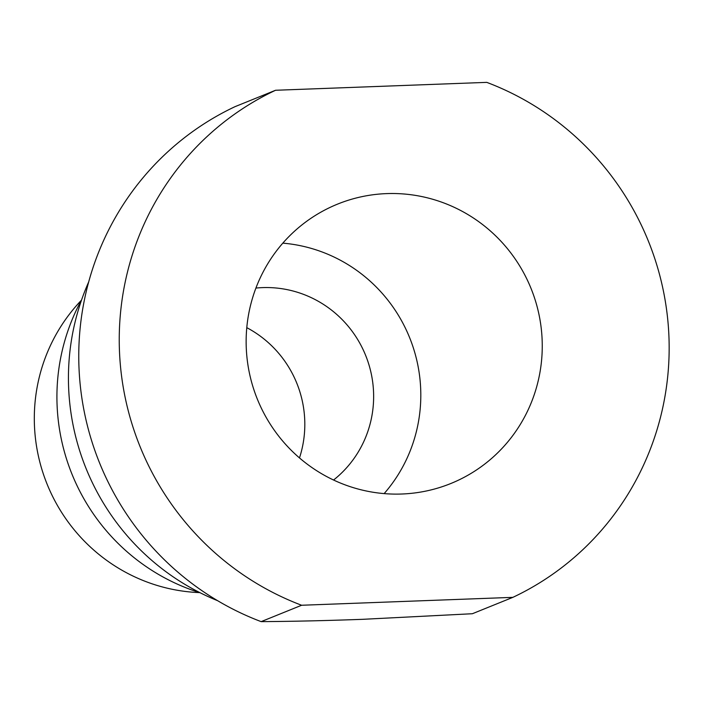 <?xml version="1.0" encoding="UTF-8"?>
<svg xmlns="http://www.w3.org/2000/svg" width="704" height="704" viewBox="0 0 704 704"><rect width="100%" height="100%" fill="white"/><g stroke="black" fill="none" stroke-linecap="round" stroke-linejoin="round"><path stroke-width="1.06" d="M81.382 300.265A172.278 168.696 68 0 0 47.124 484.211A172.278 168.696 68 0 0 199.637 592.61M246.787 327.659A107.677 105.433 -112 0 1 299.482 457.917M255.913 288.068A107.677 105.433 -112 0 1 262.451 287.619A107.677 105.433 -112 0 1 366.837 358.486A107.677 105.433 -112 0 1 333.564 480.022M282.814 243.144A150.744 147.611 -112 0 1 409.596 337.586A150.744 147.611 -112 0 1 384.138 493.61M386.593 193.609A150.744 147.611 -112 0 1 538.639 312.919A150.744 147.611 -112 0 1 450.727 483.551A150.744 147.611 -112 0 1 401.808 494.014A150.744 147.611 -112 0 1 249.762 374.704A150.744 147.611 -112 0 1 337.674 204.072A150.744 147.611 -112 0 1 386.593 193.609M261.149 621.632C292.582 621.421 326.436 620.646 362.718 619.318L472.375 613.73L512.864 597.353L301.629 605.255L261.149 621.632A279.954 274.138 -112 0 1 79.121 370.462A279.954 274.138 -112 0 1 235.057 106.647L275.546 90.27L486.772 82.368A279.954 274.138 -112 0 1 668.8 333.538A279.954 274.138 -112 0 1 512.864 597.353M217.598 600.679A236.887 231.959 -112 0 1 88.669 281.978M200.147 592.768A202.426 198.22 -112 0 1 81.629 299.798M301.629 605.255A279.954 274.138 -112 0 1 119.601 354.086A279.954 274.138 -112 0 1 275.546 90.27"/></g></svg>
